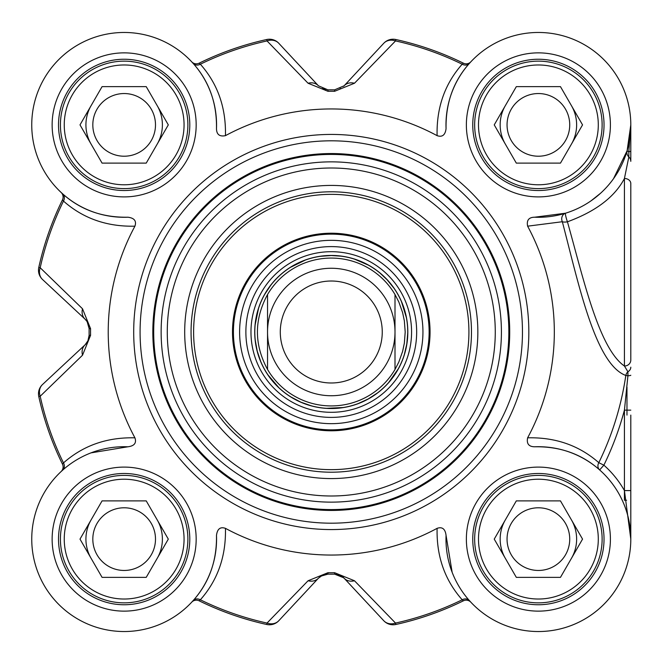 <?xml version="1.0" encoding="UTF-8"?>
<svg xmlns="http://www.w3.org/2000/svg" width="664" height="664" viewBox="0 0 664 664"><rect width="100%" height="100%" fill="white"/><g stroke="black" fill="none" stroke-linecap="round" stroke-linejoin="round"><path stroke-width="1" d="M193.116 600.63A6.374 5.603 -138.3 0 1 200.354 599.791C217.734 580.153 226.092 556.341 225.445 528.345C220.29 526.577 217.302 528.918 216.489 535.375C216.929 560.956 209.135 582.71 193.116 600.63L191.697 602.19A6.374 6.374 0 0 1 191.73 602.148A6.374 6.374 0 0 0 191.697 602.19A92.404 92.404 0 0 1 58.814 604.464A92.404 92.404 0 0 1 61.088 471.581A6.374 6.374 0 0 0 61.13 471.54L61.088 471.581A6.374 6.374 0 0 0 62.457 464.111L63.478 462.916A298.078 298.078 0 0 1 40.197 396.25A12.749 10.898 -133 0 1 42.538 384.498A12.749 12.749 167.6 0 0 38.786 396.566A12.749 12.749 0 0 1 42.538 384.498L85.075 344.832A12.749 12.749 0 0 0 88.602 339.113M343.678 577.763L334.606 574.144A242.169 242.169 0 0 1 327.941 574.144L326.024 574.277M322.272 575.397L318.438 578.203L278.78 620.732A12.749 10.898 -137 0 1 267.019 623.073L266.712 624.484A12.749 12.749 -137 0 0 278.78 620.732L318.438 578.203A12.749 10.641 -137 0 1 308.071 580.759L267.019 623.073A298.078 298.078 0 0 1 200.354 599.791L199.158 600.82A299.53 299.53 0 0 0 266.712 624.484M225.445 528.345A223.054 223.054 0 0 0 437.103 528.345C436.447 556.341 444.805 580.153 462.194 599.791A298.078 298.078 0 0 1 395.528 623.073L354.476 580.759A12.749 10.641 137 0 1 344.11 578.203A12.749 12.749 0 0 0 338.391 574.667M318.438 578.203L320.895 576.144L327.941 574.144A242.169 242.169 0 0 0 334.606 574.144L339.918 575.223L344.11 578.203L383.767 620.732A12.749 12.749 77.6 0 0 395.835 624.484A12.749 12.749 0 0 1 383.767 620.732A12.749 10.898 137 0 0 395.528 623.073L395.835 624.484A299.53 299.53 0 0 0 463.381 600.82A299.53 299.53 0 0 1 395.835 624.484M87.631 322.488A12.749 12.749 0 0 0 85.075 319.168L87.133 321.625L89.125 328.605M87.872 341.005L89.125 335.337L88.046 340.64L85.075 344.832A12.749 10.641 -133 0 0 82.519 355.207L90.57 335.312A240.725 240.725 0 0 1 90.57 328.688L82.519 308.793L40.197 267.75L38.786 267.434A12.749 12.749 -47 0 0 42.538 279.502L85.075 319.168L42.538 279.502A12.749 10.898 -47 0 1 40.197 267.75A298.078 298.078 0 0 1 63.478 201.084C83.116 218.456 106.937 226.822 134.925 226.175C136.701 221.012 134.36 218.024 127.903 217.211A92.404 92.404 0 0 1 31.756 126.127A92.404 92.404 0 0 1 125.405 32.478A92.404 92.404 0 0 1 216.489 128.625C216.58 134.493 219.568 136.834 225.445 135.655C226.092 107.659 217.734 83.847 200.354 64.209L199.158 63.18A6.374 6.374 0 0 1 191.73 61.852A6.374 6.374 0 0 0 199.158 63.18A299.53 299.53 0 0 1 266.712 39.516A12.749 12.749 0 0 1 278.78 43.268A12.749 12.749 -102.4 0 0 266.712 39.516L267.019 40.927A12.749 10.898 -43 0 1 278.78 43.268L318.438 85.797A12.749 10.641 -43 0 0 308.071 83.241L327.958 91.3A240.725 240.725 0 0 1 334.59 91.3L354.476 83.241L395.528 40.927L395.835 39.516A12.749 12.749 43 0 0 383.767 43.268A12.749 10.898 43 0 1 395.528 40.927A298.078 298.078 0 0 1 462.194 64.209C444.814 83.847 436.447 107.659 437.103 135.655C442.257 137.423 445.245 135.082 446.059 128.625A92.404 92.404 0 0 1 537.143 32.478A92.404 92.404 0 0 1 630.792 126.127A92.404 92.404 0 0 1 534.644 217.211C528.785 217.294 526.444 220.282 527.623 226.175L562.333 221.726C578.809 284.69 595.342 364.245 625.82 375.467A297.738 297.738 0 0 1 598.803 462.684C579.149 445.436 555.419 437.153 527.623 437.825C526.436 443.71 528.776 446.698 534.644 446.789A92.404 92.404 0 0 1 630.792 537.873A92.404 92.404 0 0 1 537.143 631.522A92.404 92.404 0 0 1 446.059 535.375C445.245 528.918 442.257 526.577 437.103 528.345M322.264 88.602L326.032 89.731L322.256 88.594M630.8 500.241L630.8 539.118A92.404 92.404 0 0 1 470.851 602.19A6.374 6.374 0 0 0 470.817 602.148A6.374 6.374 0 0 0 463.381 600.82L462.194 599.791A6.374 5.603 -41.7 0 1 469.431 600.63L470.817 602.148M630.8 124.882L628.833 151.757A6.374 1.013 0 0 0 630.8 151.027L630.8 124.882L627.115 150.711A6.374 6.208 -163.8 0 0 628.833 156.92A6.374 6.125 0 0 1 630.8 161.344L630.8 125.255M630.8 330.506L630.8 351.463M470.817 61.852A6.374 6.374 0 0 0 470.851 61.81A6.374 6.374 0 0 1 470.817 61.852A6.374 6.374 0 0 1 463.381 63.18L462.194 64.209A6.374 5.603 41.7 0 0 469.431 63.37L470.502 62.184M343.661 86.254A12.749 12.749 0 0 0 344.11 85.797L383.767 43.268L344.11 85.797A12.749 10.641 43 0 1 354.476 83.241M127.903 217.211C102.314 217.651 80.56 209.865 62.648 193.846L61.088 192.419A6.374 6.374 0 0 1 61.13 192.46A6.374 6.374 0 0 0 61.088 192.419A92.404 92.404 0 0 1 58.814 59.536A92.404 92.404 0 0 1 191.697 61.81L191.73 61.852A6.374 6.374 0 0 1 191.697 61.81L193.116 63.37C209.135 81.29 216.929 103.044 216.489 128.625M407.746 332A76.476 76.476 0 0 0 293.04 265.774A76.476 76.476 0 0 0 293.04 398.226A76.476 76.476 0 0 0 407.746 332M267.542 369.466C254.055 344.491 254.055 319.508 267.542 294.534L267.542 369.466L267.542 294.534A73.928 73.928 0 0 1 395.005 294.534L398.848 302.02L402.608 312.586L404.351 320.82L405.198 332L404.351 343.18L402.608 351.414L398.848 361.98L395.005 369.466L395.005 294.534L395.005 369.466A73.928 73.928 0 0 1 267.542 369.466A73.928 73.928 0 0 0 395.005 369.466M395.005 332A63.727 63.727 0 0 0 299.406 276.805A63.727 63.727 0 0 0 299.406 387.195A63.727 63.727 0 0 0 395.005 332M382.257 332A50.987 50.987 0 0 0 305.78 287.844A50.987 50.987 0 0 0 305.78 376.156A50.987 50.987 0 0 0 382.257 332M626.974 415.091L626.974 387.12M534.644 446.789C560.059 446.316 581.73 454.035 599.65 469.938L603.875 465.165L598.803 462.684A6.374 5.603 -48.5 0 0 599.65 469.938A92.404 92.404 0 0 1 630.8 539.118L630.8 415.091M624.451 178.475A6.374 5.055 0 0 1 630.8 183.53L630.8 360.046A6.374 5.976 -0 0 1 624.417 366.022L627.92 371.732A6.374 5.453 -0 0 0 630.8 367.175M626.6 500.241L624.426 500.241L624.426 490.588L630.8 490.588M613.494 178.724L627.115 150.711A6.374 0.73 16.2 0 0 628.833 151.757L628.833 156.92L624.426 178.475L624.426 366.022C598.613 348.193 583.125 277.286 567.429 221.801A6.374 2.457 -12.9 0 1 562.333 221.726A6.374 5.636 72.9 0 1 565.554 213.202L534.644 217.211M630.8 410.144L624.426 410.144L624.426 490.588A98.778 98.778 0 0 0 603.875 465.165A303.39 303.39 0 0 0 624.426 410.144L627.92 375.774L625.82 375.467A6.374 5.603 -65.2 0 1 627.92 371.732L627.92 375.774A6.374 0.614 0 0 0 630.8 375.26M624.426 490.588L630.8 539.052M565.554 213.202A6.374 0.797 72.9 0 0 567.429 221.801C595.716 211.434 614.723 196.992 624.451 178.467M600.58 193.232L591.06 200.81M527.623 437.825A223.054 223.054 0 0 0 527.623 226.175M437.103 135.655A223.054 223.054 0 0 0 225.445 135.655M134.925 226.175A223.054 223.054 0 0 0 134.925 437.825C106.929 437.169 83.116 445.536 63.478 462.916A6.374 5.603 48.3 0 1 62.648 470.154L61.121 471.548M216.489 535.375A92.404 92.404 0 0 1 125.405 631.522A92.404 92.404 0 0 1 31.756 537.873A92.404 92.404 0 0 1 127.895 446.789C134.36 445.976 136.701 442.988 134.925 437.825M522.46 332A191.19 191.19 0 0 0 235.678 166.423A191.19 191.19 0 0 0 235.678 497.577A191.19 191.19 0 0 0 522.46 332M189.796 124.882A65.645 65.645 0 0 1 91.333 181.728A65.645 65.645 0 0 1 91.333 68.035A65.645 65.645 0 0 1 189.796 124.882M604.033 124.882A65.645 65.645 0 0 1 505.57 181.728A65.645 65.645 0 0 1 505.57 68.035A65.645 65.645 0 0 1 604.033 124.882M604.033 539.118A65.645 65.645 0 0 1 505.57 595.965A65.645 65.645 0 0 1 505.57 482.271A65.645 65.645 0 0 1 604.033 539.118M189.796 539.118A65.645 65.645 0 0 1 91.333 595.965A65.645 65.645 0 0 1 91.333 482.271A65.645 65.645 0 0 1 189.796 539.118M602.124 539.118A63.727 63.727 0 0 0 506.524 483.931A63.727 63.727 0 0 0 506.524 594.313A63.727 63.727 0 0 0 602.124 539.118M598.297 539.118A59.909 59.909 0 0 1 508.441 591.001A59.909 59.909 0 0 1 508.441 487.243A59.909 59.909 0 0 1 598.297 539.118M560.466 500.88L582.544 539.118L560.466 577.356L516.318 577.356L494.24 539.118L516.318 500.88L560.466 500.88M507.055 539.118A31.332 31.332 0 0 0 538.396 570.459A31.332 31.332 0 0 0 569.729 539.118A31.332 31.332 0 0 0 538.396 507.786A31.332 31.332 0 0 0 507.055 539.118M602.124 124.882A63.727 63.727 0 0 0 506.524 69.687A63.727 63.727 0 0 0 506.524 180.068A63.727 63.727 0 0 0 602.124 124.882M598.297 124.882A59.909 59.909 0 0 1 508.441 176.757A59.909 59.909 0 0 1 508.441 72.998A59.909 59.909 0 0 1 598.297 124.882M560.466 86.644L582.544 124.882L560.466 163.12L516.318 163.12L494.24 124.882L516.318 86.644L560.466 86.644M507.055 124.882A31.332 31.332 0 0 0 538.396 156.214A31.332 31.332 0 0 0 569.729 124.882A31.332 31.332 0 0 0 538.396 93.541A31.332 31.332 0 0 0 507.055 124.882M187.879 124.882A63.727 63.727 0 0 0 92.288 69.687A63.727 63.727 0 0 0 92.288 180.068A63.727 63.727 0 0 0 187.879 124.882M184.061 124.882A59.909 59.909 0 0 1 94.197 176.757A59.909 59.909 0 0 1 94.197 72.998A59.909 59.909 0 0 1 184.061 124.882M146.229 86.644L168.307 124.882L146.229 163.12L102.073 163.12L80.004 124.882L102.073 86.644L146.229 86.644M92.819 124.882A31.332 31.332 0 0 0 124.151 156.214A31.332 31.332 0 0 0 155.492 124.882A31.332 31.332 0 0 0 124.151 93.541A31.332 31.332 0 0 0 92.819 124.882M187.879 539.118A63.727 63.727 0 0 0 92.288 483.931A63.727 63.727 0 0 0 92.288 594.313A63.727 63.727 0 0 0 187.879 539.118M184.061 539.118A59.909 59.909 0 0 1 94.197 591.001A59.909 59.909 0 0 1 94.197 487.243A59.909 59.909 0 0 1 184.061 539.118M146.229 500.88L168.307 539.118L146.229 577.356L102.073 577.356L80.004 539.118L102.073 500.88L146.229 500.88M92.819 539.118A31.332 31.332 0 0 0 124.151 570.459A31.332 31.332 0 0 0 155.492 539.118A31.332 31.332 0 0 0 124.151 507.786A31.332 31.332 0 0 0 92.819 539.118M90.976 452.873L127.895 446.789M62.648 193.846A6.374 5.603 -48.3 0 1 63.478 201.084L62.457 199.889A299.53 299.53 0 0 0 38.786 267.434M61.088 192.419L61.13 192.46A6.374 6.374 0 0 1 62.457 199.889M193.116 63.37A6.374 5.603 138.3 0 0 200.354 64.209A298.078 298.078 0 0 1 267.019 40.927L308.071 83.241M446.059 128.625C445.619 103.044 453.412 81.29 469.431 63.37M452.142 572.293L446.059 535.375M191.697 602.19L191.73 602.148A6.374 6.374 0 0 1 199.158 600.82M463.381 63.18A299.53 299.53 0 0 0 395.835 39.516M344.11 85.797L334.606 89.856A242.169 242.169 0 0 0 327.941 89.856L318.438 85.797M82.519 355.207L40.197 396.25L38.786 396.566A299.53 299.53 0 0 0 62.457 464.111M90.57 328.688L89.125 328.663A242.169 242.169 0 0 0 89.125 335.337L90.57 335.312M85.075 319.168A12.749 10.641 -47 0 1 82.519 308.793M354.476 580.759L334.59 572.7A240.725 240.725 0 0 1 327.958 572.7L308.071 580.759M509.711 332A178.442 178.442 0 0 0 242.053 177.462A178.442 178.442 0 0 0 242.053 486.538A178.442 178.442 0 0 0 509.711 332A178.442 178.442 0 0 0 242.053 177.462A178.442 178.442 0 0 0 242.053 486.538A178.442 178.442 0 0 0 509.711 332M477.848 332A146.578 146.578 0 0 0 257.981 205.06A146.578 146.578 0 0 0 257.981 458.94A146.578 146.578 0 0 0 477.848 332M471.473 332A140.204 140.204 0 0 1 261.168 453.421A140.204 140.204 0 0 1 261.168 210.579A140.204 140.204 0 0 1 471.473 332M331.27 233.222A98.778 98.778 0 0 0 245.73 381.393A98.778 98.778 0 0 0 416.818 381.393A98.778 98.778 0 0 0 331.27 233.222M331.27 417.399A85.399 85.399 0 0 0 405.231 289.305A85.399 85.399 0 0 0 257.317 289.305A85.399 85.399 0 0 0 331.27 417.399M505.279 520.003A38.238 38.238 0 0 0 505.279 558.241M571.505 558.241A38.238 38.238 0 0 0 571.505 520.003A38.238 38.238 0 0 1 571.505 558.241M505.279 105.759A38.238 38.238 0 0 0 505.279 143.997M571.505 143.997A38.238 38.238 0 0 0 576.634 124.882A38.238 38.238 0 0 1 571.505 143.997A38.238 38.238 0 0 0 571.505 105.759A38.238 38.238 0 0 1 576.634 124.882A38.238 38.238 0 0 0 571.505 105.759M91.043 105.759A38.238 38.238 0 0 0 91.043 143.997M157.268 143.997A38.238 38.238 0 0 0 157.268 105.759A38.238 38.238 0 0 1 157.268 143.997M91.043 520.003A38.238 38.238 0 0 0 91.043 558.241M157.268 558.241A38.238 38.238 0 0 0 157.268 520.003A38.238 38.238 0 0 1 157.268 558.241M395.005 294.534A73.928 73.928 0 0 0 267.542 294.534M196.17 124.882A72.011 72.011 0 0 0 88.146 62.516A72.011 72.011 0 0 0 88.146 187.248A72.011 72.011 0 0 0 196.17 124.882M610.407 539.118A72.011 72.011 0 0 0 502.382 476.752A72.011 72.011 0 0 0 502.382 601.484A72.011 72.011 0 0 0 610.407 539.118M196.17 539.118A72.011 72.011 0 0 0 88.146 476.752A72.011 72.011 0 0 0 88.146 601.484A72.011 72.011 0 0 0 196.17 539.118M610.407 124.882A72.011 72.011 0 0 0 502.382 62.516A72.011 72.011 0 0 0 502.382 187.248A72.011 72.011 0 0 0 610.407 124.882M528.834 332A197.557 197.557 0 0 0 232.491 160.904A197.557 197.557 0 0 0 232.491 503.096A197.557 197.557 0 0 0 528.834 332M334.59 91.3L334.606 89.856M327.941 89.856L327.958 91.3M327.958 572.7L327.941 574.144M334.606 574.144L334.59 572.7M508.848 332A177.57 177.57 0 0 0 242.484 178.218A177.57 177.57 0 0 0 242.484 485.782A177.57 177.57 0 0 0 508.848 332M501.42 332A170.15 170.15 0 0 0 246.203 184.65A170.15 170.15 0 0 0 246.203 479.35A170.15 170.15 0 0 0 501.42 332M495.269 332A163.991 163.991 0 0 0 249.274 189.979A163.991 163.991 0 0 0 249.274 474.021A163.991 163.991 0 0 0 495.269 332M331.27 194.344A137.655 137.655 0 0 0 212.057 400.824A137.655 137.655 0 0 0 450.482 400.824A137.655 137.655 0 0 0 331.27 194.344M331.27 234.143A97.857 97.857 0 0 0 246.527 380.928A97.857 97.857 0 0 0 416.021 380.928A97.857 97.857 0 0 0 331.27 234.143M331.27 423.665A91.665 91.665 0 0 0 422.943 332A91.665 91.665 0 0 0 331.27 240.335A91.665 91.665 0 0 0 239.604 332A91.665 91.665 0 0 0 331.27 423.665M331.27 412.302A80.302 80.302 0 0 0 411.572 332A80.302 80.302 0 0 0 331.27 251.697A80.302 80.302 0 0 0 250.975 332A80.302 80.302 0 0 0 331.27 412.302M331.27 255.449A76.551 76.551 0 0 0 264.986 370.271A76.551 76.551 0 0 0 397.562 370.271A76.551 76.551 0 0 0 331.27 255.449M86.876 321.243L87.997 323.268M89.125 335.718L87.864 341.03M340.499 88.495L340.009 88.727M630.8 538.247L630.8 538.877M630.8 539.118L630.8 534.96M88.005 340.732L86.876 342.748M87.133 321.625L89.125 328.315M320.895 576.144L327.593 574.144M340.001 575.273L342.026 576.402M341.147 256.163L331.27 255.524L320.214 256.329M305.365 260.047L290.301 267.426M270.846 285.13L264.704 294.359M258.537 308.37L255.142 324.796M255.233 340.109L257.2 351.015L260.728 361.531M268.024 374.986L278.921 387.743M291.073 397.055L300.9 402.185L311.366 405.837M326.472 408.327L343.23 407.53M358.037 403.637L368.113 399.014L377.418 392.98M388.639 382.572L398.284 368.844M404.285 354.759L406.808 343.96L407.746 332.913M406.393 317.666L401.463 301.63M394.009 288.259L387.021 279.652L379.8 272.896M368.437 265.16L354.559 259.159"/></g></svg>

